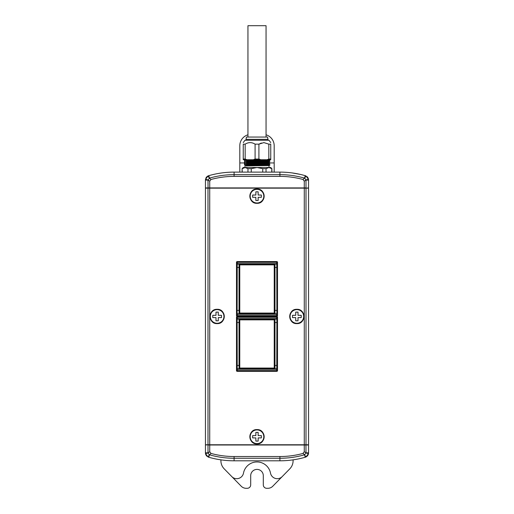 <?xml version="1.0" encoding="UTF-8"?>
<svg xmlns="http://www.w3.org/2000/svg" width="514" height="514" viewBox="0 0 514 514"><rect width="100%" height="100%" fill="white"/><g stroke="black" fill="none" stroke-linecap="round" stroke-linejoin="round"><path stroke-width="0.77" d="M269.143 167.525L244.972 167.513L244.972 165.013L244.401 164.686L246.084 164.589C253.614 164.403 276.635 164.204 267.916 164.017M271.893 172.113L271.893 168.676L270.749 167.525L246.482 167.525M257 469.398A6.303 6.303 0 0 1 263.303 475.701L263.303 484.863A3.437 3.437 0 0 0 266.74 488.3L267.858 488.3A6.875 6.875 0 0 0 272.767 486.238L282.167 476.632A6.875 6.875 0 0 1 270.505 473.118A13.749 13.749 0 0 0 243.495 473.118A6.875 6.875 0 0 1 231.833 476.632L241.233 486.238A6.875 6.875 0 0 0 246.142 488.3L247.26 488.3A3.437 3.437 0 0 0 250.697 484.863L250.697 475.701A6.303 6.303 0 0 1 257 469.398M214.614 458.713L215.951 458.996M257 443.569A6.817 6.817 0 0 0 263.817 436.746A6.817 6.817 0 0 0 257 429.929A6.817 6.817 0 0 0 250.183 436.746A6.817 6.817 0 0 0 257 443.569M255.856 441.102L258.144 441.102L258.144 437.896L261.356 437.896L261.356 435.602L258.144 435.602L258.144 432.396L255.856 432.396L255.856 435.602L252.644 435.602L252.644 437.896L255.856 437.896L255.856 441.102M296.867 323.274A6.817 6.817 0 0 0 303.684 316.457A6.817 6.817 0 0 0 296.867 309.64A6.817 6.817 0 0 0 290.05 316.457A6.817 6.817 0 0 0 296.867 323.274M295.723 320.813L298.011 320.813L298.011 317.601L301.223 317.601L301.223 315.313L298.011 315.313L298.011 312.107L295.723 312.107L295.723 315.313L292.511 315.313L292.511 317.601L295.723 317.601L295.723 320.813M217.133 323.274A6.817 6.817 0 0 0 223.95 316.457A6.817 6.817 0 0 0 217.133 309.64A6.817 6.817 0 0 0 210.316 316.457A6.817 6.817 0 0 0 217.133 323.274M215.989 320.813L218.277 320.813L218.277 317.601L221.489 317.601L221.489 315.313L218.277 315.313L218.277 312.107L215.989 312.107L215.989 315.313L212.777 315.313L212.777 317.601L215.989 317.601L215.989 320.813M257 202.985A6.817 6.817 0 0 0 263.817 196.168A6.817 6.817 0 0 0 257 189.351A6.817 6.817 0 0 0 250.183 196.168A6.817 6.817 0 0 0 257 202.985M255.856 200.524L258.144 200.524L258.144 197.312L261.356 197.312L261.356 195.024L258.144 195.024L258.144 191.812L255.856 191.812L255.856 195.024L252.644 195.024L252.644 197.312L255.856 197.312L255.856 200.524M300.536 174.458L292.087 172.922M271.893 168.676L268.906 167.525L266.04 168.676L262.731 168.676L257 167.525L243.25 167.525L242.107 168.676L242.229 172.113M245.988 165.906L269.028 165.592L269.028 167.513M245.988 165.424L269.028 164.788L269.028 164.441L246.585 164.923L250.986 165.206M269.028 164.448L269.599 164.12L269.028 163.638L246.585 164.12L250.986 164.403M267.916 163.876C276.718 164.069 253.543 164.255 246.084 164.448L244.401 164.538L244.972 164.21L244.401 163.542L246.084 163.446C253.614 163.253 276.635 163.06 267.916 162.874M250.986 164.062L246.585 163.773L269.028 163.298L269.028 163.638M269.028 163.304L269.599 162.97L269.028 162.488L246.585 162.97L250.986 163.259M267.916 162.732C276.718 162.919 253.543 163.111 246.084 163.304L249.418 163.227M269.028 162.495L269.028 162.154L246.585 162.63L249.9 162.893M267.916 161.724C276.635 161.916 253.614 162.109 246.084 162.295L244.401 162.392L244.972 163.066M264.582 161.987L269.028 162.154L269.599 161.826L269.028 161.345L246.585 161.826L250.986 162.116M267.916 161.582C276.718 161.775 253.543 161.968 246.084 162.154L249.418 162.083M268.661 160.606L267.916 160.58C276.635 160.773 253.614 160.966 246.084 161.152L244.401 161.248L244.972 161.923M250.986 161.769L246.585 161.486L269.028 161.004L269.028 161.351M244.401 161.248L246.084 161.01C253.543 160.818 276.718 160.631 267.916 160.439L246.585 160.683L250.986 160.966M244.401 161.1L244.972 160.773L244.401 160.105L262.307 159.738M250.986 160.625L246.585 160.336L269.028 159.86L269.028 160.201M264.582 164.949L269.599 165.11L269.028 164.788M246.585 166.067L246.084 165.733C253.614 165.547 276.635 165.354 267.916 165.161L260.354 165.02M245.339 163.471L253.646 163.638M252.779 159.738L244.401 159.963L244.972 159.623M269.028 165.592L269.599 165.116M268.661 165.187L267.916 165.161M267.916 165.02C276.718 165.212 253.543 165.405 246.084 165.592L246.585 165.264M269.028 161.01L269.599 160.535M243.25 142.596L244.972 140.264L269.028 140.264L270.749 142.596M243.25 144.158C243.25 142.115 243.25 142.115 243.25 144.158C243.25 142.115 243.25 142.115 243.25 144.158L245.165 144.158L245.165 159.051L243.25 159.051L243.25 144.158M255.085 144.158L258.915 144.158L258.915 159.051L255.085 159.051L255.085 144.158C251.796 142.115 248.487 142.115 245.165 144.158M268.835 144.158L270.749 144.158L270.749 159.051L268.835 159.051L268.835 144.158L263.875 142.596L258.915 144.158L261.356 143.014M268 139.345L267.537 137.052L246.463 137.052L246 139.345L268 139.345L268 140.264M247.947 137.052L247.947 25.7L266.053 25.7L266.053 137.052M274.984 368.814L274.984 322.529L276.873 322.529L276.77 368.814L277.509 370.877L277.046 371.333L276.77 371.05L277.226 370.594L276.77 370.594L276.77 369.27L237.23 369.27L237.23 370.594L276.77 370.594L276.77 371.05L237.23 371.05L237.23 370.594L236.774 370.594L237.23 371.05L236.954 371.333L277.046 371.333M236.954 371.333L236.491 370.877L237.23 368.814L237.127 322.529L239.016 322.529L239.016 368.814M277.509 370.877L277.509 317.029L277.226 317.311L276.77 316.855L276.77 317.311L277.226 317.311L277.226 318.635L276.77 318.635L276.77 317.311L237.23 317.311L237.23 316.855L236.774 317.311L237.23 317.311L237.23 318.635L236.774 318.635L236.491 317.029L236.491 370.877M236.491 317.029L236.954 316.573L276.77 316.855L236.954 316.573M277.509 317.029L277.046 316.573M306.003 444.764L306.003 188.15L308.554 188.15L308.554 444.764L304.275 444.764L304.275 188.15L205.446 188.15L205.446 444.764L207.997 444.764L207.997 188.15M304.275 444.764L209.725 444.764L209.725 188.15M239.016 264.1L239.016 310.385L237.127 310.385L237.23 264.1L236.491 262.044L236.954 261.581L237.23 261.864L236.774 262.32L237.23 262.32L237.23 263.643L276.77 263.643L276.77 262.32L237.23 262.32L237.23 261.864L276.77 261.864L276.77 262.32L277.226 262.32L276.77 261.864L277.046 261.581L236.954 261.581M277.046 261.581L277.509 262.044L276.77 264.1L276.873 310.385L274.984 310.385L274.984 264.1M236.491 262.044L236.491 315.885L236.774 315.602L237.23 316.059L237.23 315.602L236.774 315.602L236.774 314.279L237.23 314.279L237.23 315.602L276.77 315.602L276.77 316.059L277.226 315.602L276.77 315.602L276.77 314.279L277.226 314.279L277.509 315.885L277.509 262.044M277.509 315.885L277.046 316.341L237.23 316.059L277.046 316.341M236.491 315.885L236.954 316.341M209.725 444.764L207.997 444.764M306.003 188.15L304.275 188.15M270.749 144.158C270.749 142.115 270.749 142.115 270.749 144.158C270.749 142.115 270.749 142.115 270.749 144.158M268.835 159.051L266.972 159.738L270.749 159.738L270.749 159.051M243.25 159.051L243.25 159.738L266.972 159.738M245.165 159.051L247.028 159.738M255.085 159.051L253.229 159.738M258.915 159.051L260.771 159.738M245.698 165.592L246.084 165.733L245.698 165.592M263.875 167.525L257 167.525L251.269 168.676L247.96 168.676L245.094 167.525L242.229 168.676M247.947 134.797A11.456 11.456 0 0 0 239.813 145.758L239.813 162.944L244.972 162.944M274.187 172.113L274.187 145.758A11.456 11.456 0 0 0 266.053 134.797M269.599 162.944L274.187 162.944M239.813 172.113L239.813 162.944M306.003 180.073L308.554 180.073L308.496 179.347L305.991 179.894L304.275 181.191L302.964 179.476L304.532 178.12A89.243 89.243 0 0 0 279.912 174.657L234.088 174.657A89.243 89.243 0 0 0 209.468 178.12L207.997 180.073L205.446 180.073L205.446 187.918L306.003 187.918L305.991 179.894L304.706 178.185L305.926 175.929L308.496 179.347L308.554 180.073A4.581 4.581 0 0 0 306.864 176.52M302.964 179.476A87.515 87.515 0 0 0 279.912 176.386L234.088 176.386A87.515 87.515 0 0 0 211.036 179.476L209.294 178.185L208.074 175.929L208.768 175.672A91.794 91.794 0 0 1 234.088 172.113L279.912 172.113A91.794 91.794 0 0 1 305.232 175.672L305.926 175.929M262.731 172.113L262.731 168.676M251.269 168.676L251.269 172.113M266.04 168.676L266.04 172.113M271.771 168.676L271.771 172.113M247.96 168.676L247.96 172.113M305.232 175.672L304.532 178.12M211.036 179.476L209.725 181.191L209.751 188.15M297.837 173.88L296.494 173.623M295.293 173.404L293.089 173.057M214.614 174.201C224.194 172.466 224.194 172.466 214.614 174.201C224.194 172.466 224.194 172.466 214.614 174.201M209.725 181.191L208.009 179.894L205.504 179.347L208.074 175.929M205.446 180.073L205.504 179.347M308.554 180.073L308.554 187.918L305.946 188.15M304.275 181.191L304.249 188.15M209.468 178.12L208.768 175.672A4.581 4.581 0 0 0 205.812 178.281M239.318 368.05L239.775 368.05L239.704 368.583L239.318 368.05L239.775 368.506L274.225 368.506L274.225 368.05L274.759 368.127L274.225 368.506L274.682 368.05L274.682 319.856L274.225 319.856L274.225 368.05L239.775 368.05L239.775 319.856L274.225 319.856L274.296 319.322L274.682 319.856L274.225 319.4L239.775 319.4L239.775 319.856L239.241 319.779L239.775 319.4L239.318 319.856L239.318 368.05M239.241 319.779L239.241 368.127M239.704 368.583L274.296 368.583M274.759 368.127L274.759 319.779M274.296 319.322L239.704 319.322M274.984 365.377L277.329 365.563L277.277 369.27L276.77 369.27L276.77 368.814L237.23 368.814L237.23 369.27L236.723 369.27L237.179 368.814M274.984 322.529L274.984 319.091M239.016 319.091L239.016 322.529M236.723 369.27L236.671 322.342L237.127 322.529L237.179 319.085L276.821 319.085L276.873 322.529L277.329 322.342L277.329 365.563M276.821 319.085L277.277 318.635L276.77 319.091L276.77 318.635L237.23 318.635L237.23 319.091L236.723 318.635L237.179 319.085M239.016 365.377L236.671 365.563M277.277 369.27L276.821 368.814M277.277 318.635L277.329 322.342M236.671 322.342L236.723 318.635M274.682 264.864L274.225 264.864L274.296 264.331L274.682 264.864L274.225 264.408L239.775 264.408L239.775 264.864L239.241 264.787L239.775 264.408L239.318 264.864L239.318 313.058L239.775 313.058L239.775 264.864L274.225 264.864L274.225 313.058L239.775 313.058L239.704 313.591L239.318 313.058L239.775 313.514L274.225 313.514L274.225 313.058L274.759 313.135L274.225 313.514L274.682 313.058L274.682 264.864M274.759 313.135L274.759 264.787M274.296 264.331L239.704 264.331M239.241 264.787L239.241 313.135M239.704 313.591L274.296 313.591M239.016 267.537L236.671 267.351L236.723 263.643L237.23 263.643L237.23 264.1L276.77 264.1L276.77 263.643L277.277 263.643L276.821 264.1M239.016 310.385L239.016 313.823M274.984 313.823L274.984 310.385M277.277 263.643L277.329 310.578L276.873 310.385L276.821 313.829L237.179 313.829L237.127 310.385L236.671 310.578L236.671 267.351M237.179 313.829L236.723 314.279L237.23 313.823L237.23 314.279L276.77 314.279L276.77 313.823L277.277 314.279L276.821 313.829M274.984 267.537L277.329 267.351M236.723 263.643L237.179 264.1M236.723 314.279L236.671 310.578M277.329 310.578L277.277 314.279M304.532 454.794L305.232 457.242A4.581 4.581 0 0 0 308.554 452.84L308.554 444.995L207.997 444.995L208.009 453.02L209.725 451.722L211.036 453.438A87.515 87.515 0 0 0 234.088 456.528L234.088 458.257L279.912 458.257A89.243 89.243 0 0 0 304.532 454.794L305.926 456.985L305.232 457.242A91.794 91.794 0 0 1 279.912 460.807L234.088 460.807A91.794 91.794 0 0 1 208.768 457.242L208.074 456.985L205.504 453.566L205.446 452.84A4.581 4.581 0 0 0 207.136 456.393M234.088 456.528L279.912 456.528A87.515 87.515 0 0 0 302.964 453.438L304.706 454.729L305.991 453.02L308.496 453.566L305.926 456.985M293.982 459.722L291.83 460.03M308.554 452.84L308.496 453.566L308.554 452.84L306.003 452.84L305.946 444.764M302.964 453.438L304.275 451.722L304.249 444.764M211.036 453.438L209.468 454.794A89.243 89.243 0 0 0 234.088 458.257L234.088 460.807M205.504 453.566L208.009 453.02L209.294 454.729L208.074 456.985A4.581 4.581 0 0 0 208.768 457.242L209.468 454.794M209.725 451.722L209.751 444.764M208.054 444.764L205.446 444.995L205.446 452.84L207.997 452.84M293.089 459.857L293.089 460.807A11.456 11.456 0 0 1 289.819 468.819L282.167 476.632M231.833 476.632L224.181 468.819A11.456 11.456 0 0 1 220.911 460.807L220.911 459.857M220.333 459.767L220.904 459.857M257 429.665A7.08 7.08 0 0 1 264.08 436.746A7.08 7.08 0 0 1 257 443.833A7.08 7.08 0 0 1 249.92 436.746A7.08 7.08 0 0 1 257 429.665M257 443.897A7.151 7.151 0 0 0 264.151 436.746A7.151 7.151 0 0 0 257 429.595A7.151 7.151 0 0 0 249.849 436.746A7.151 7.151 0 0 0 257 443.897C266.233 444.347 266.233 429.151 257 429.595C247.767 429.151 247.767 444.347 257 443.903M296.867 309.377A7.08 7.08 0 0 1 303.947 316.457A7.08 7.08 0 0 1 296.867 323.537A7.08 7.08 0 0 1 289.787 316.457A7.08 7.08 0 0 1 296.867 309.377M296.867 323.608A7.151 7.151 0 0 0 304.018 316.457A7.151 7.151 0 0 0 296.867 309.306A7.151 7.151 0 0 0 289.716 316.457A7.151 7.151 0 0 0 296.867 323.608M217.133 309.377A7.08 7.08 0 0 1 224.213 316.457A7.08 7.08 0 0 1 217.133 323.537A7.08 7.08 0 0 1 210.053 316.457A7.08 7.08 0 0 1 217.133 309.377M217.133 323.608A7.151 7.151 0 0 0 224.284 316.457A7.151 7.151 0 0 0 217.133 309.306A7.151 7.151 0 0 0 209.982 316.457A7.151 7.151 0 0 0 217.133 323.608M257 189.088A7.08 7.08 0 0 1 264.08 196.168A7.08 7.08 0 0 1 257 203.248A7.08 7.08 0 0 1 249.92 196.168A7.08 7.08 0 0 1 257 189.088M257 203.319A7.151 7.151 0 0 0 264.151 196.168A7.151 7.151 0 0 0 257 189.017A7.151 7.151 0 0 0 249.849 196.168A7.151 7.151 0 0 0 257 203.319C266.233 203.762 266.233 188.567 257 189.011C247.767 188.567 247.767 203.762 257 203.326M279.912 176.386L279.912 172.113M234.088 176.386L234.088 172.113M207.997 180.073L208.054 188.15M279.912 456.528L279.912 460.807M304.275 451.722L306.003 452.84M296.867 309.306C306.1 308.863 306.1 324.058 296.867 323.614C287.634 324.058 287.634 308.863 296.867 309.306M217.133 309.306C226.366 308.863 226.366 324.058 217.133 323.614C207.9 324.058 207.9 308.863 217.133 309.306M246 139.345L246 140.264M269.599 159.533L269.028 159.867M242.107 172.113L242.107 168.676"/></g></svg>
